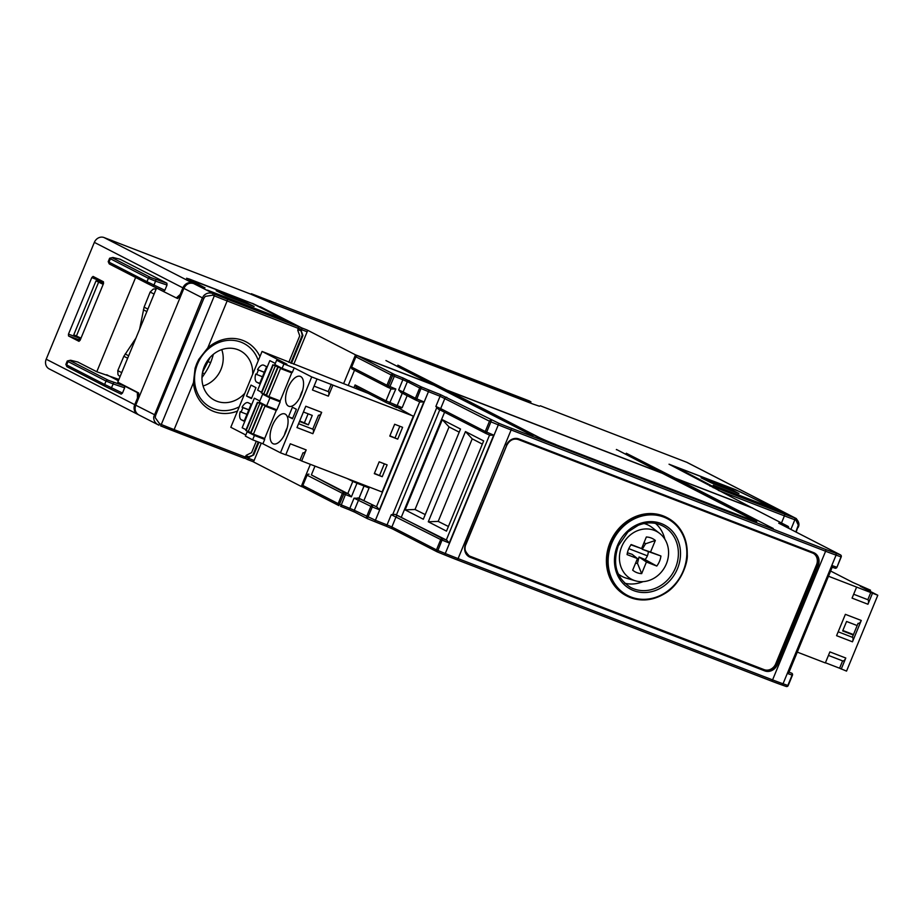 <?xml version="1.0" encoding="UTF-8"?>
<svg xmlns="http://www.w3.org/2000/svg" width="924" height="924" viewBox="0 0 924 924"><rect width="100%" height="100%" fill="white"/><g stroke="black" fill="none" stroke-linecap="round" stroke-linejoin="round"><path stroke-width="1.39" d="M252.679 374.22A27.87 24.671 117.2 0 0 239.339 350.3A27.87 24.671 117.2 0 0 237.953 349.711A27.87 24.671 117.2 0 0 205.013 364.934A27.87 24.671 117.2 0 0 213.883 399.849A27.87 24.671 117.2 0 0 216.736 401.189A27.87 24.671 117.2 0 0 244.848 393.197M302.645 390.344A16.008 7.404 -68.9 0 0 301.363 393.093A16.008 7.404 -68.9 0 0 299.896 397.482M287.942 387.918A16.008 7.404 -68.9 0 0 288.796 406.26A16.008 7.404 -68.9 0 0 301.178 394.721A16.008 7.404 -68.9 0 0 300.323 376.38A16.008 7.404 -68.9 0 0 287.942 387.918M287.168 427.904A16.008 7.404 -68.9 0 0 285.886 430.653A16.008 7.404 -68.9 0 0 284.419 435.042M285.701 432.282A16.008 7.404 -68.9 0 0 284.835 413.94A16.008 7.404 -68.9 0 0 272.453 425.479A16.008 7.404 -68.9 0 0 273.319 443.82A16.008 7.404 -68.9 0 0 285.701 432.282M666.597 517.417A44.029 38.981 117.2 0 0 663.247 515.915A44.029 38.981 117.2 0 0 610.071 542.538A44.029 38.981 117.2 0 0 626.368 595.749L627.038 596.084A44.029 38.981 -62.8 0 1 610.729 542.885A44.029 38.981 -62.8 0 1 663.906 516.262A44.029 38.981 -62.8 0 1 667.267 517.763A44.029 38.981 -62.8 0 1 682.744 572.845A44.029 38.981 -62.8 0 1 630.422 597.597A44.029 38.981 -62.8 0 1 627.038 596.084L630.399 597.597C642.088 601.801 653.718 600.357 665.292 593.254C680.896 583.991 687.987 562.681 687.271 554.677C687.375 537.664 680.699 525.363 667.267 517.763L666.597 517.417M655.543 523.434A34.419 30.48 -62.8 0 1 664.841 539.177M643.035 581.646A34.419 30.48 -62.8 0 1 624.82 583.263M532.894 435.839A1.201 1.063 117.2 0 0 532.917 435.793L435.932 385.989A1.201 1.063 -62.8 0 1 435.828 386.186M387.445 387.133L352.333 369.092A1.605 1.421 -62.8 0 1 351.64 367.117L386.948 385.25L391.187 374.959L355.879 356.826A1.605 1.421 -62.8 0 1 357.807 355.856L433.945 385.227L532.917 435.793M664.252 474.289A1.201 1.063 117.2 0 0 664.356 474.081L674.289 477.916L773.249 528.493A1.201 1.063 -62.8 0 1 773.238 528.528M622.233 576.518L621.575 576.183A28.817 25.514 -62.8 0 1 618.318 574.151M659.713 533.448A26.992 23.909 117.2 0 0 621.679 546.696A26.992 23.909 117.2 0 0 635.389 580.803A26.992 23.909 117.2 0 0 666.331 563.917A26.992 23.909 117.2 0 0 659.713 533.448L652.159 527.558A28.817 25.514 117.2 0 0 648.567 525.259L647.897 524.913A28.817 25.514 117.2 0 0 644.363 523.458M635.389 580.803L626.195 578.112A28.817 25.514 -62.8 0 1 622.222 576.518A28.817 25.514 -62.8 0 1 618.202 573.873M648.567 525.259A28.817 25.514 117.2 0 0 644.063 523.515M656.779 566.054A18.757 16.609 -62.8 0 0 659.517 561.295A18.757 16.609 117.2 0 0 660.926 556.005L650.531 552.044L655.335 540.459A18.757 16.609 117.2 0 0 646.338 536.994L641.591 548.59L631.231 544.559A18.757 16.609 117.2 0 0 628.493 549.33A18.757 16.609 -62.8 0 0 627.292 553.326A18.757 16.609 -62.8 0 0 627.084 554.608L637.479 558.581L632.674 570.154A18.757 16.609 -62.8 0 0 641.672 573.631L646.419 562.023L656.779 566.054L645.033 559.563A11.434 10.118 117.2 0 0 647.378 555.832L628.782 548.648M635.539 563.259A11.434 10.118 117.2 0 0 637.479 563.34L641.672 573.631M627.581 552.021A11.434 10.118 117.2 0 0 627.523 552.806L627.084 554.608M644.063 542.561A11.434 10.118 -62.8 0 1 645.541 543.797L655.335 540.459M660.926 556.005L648.325 551.559A11.434 10.118 -62.8 0 1 647.378 555.832M641.591 548.59L630.826 544.813M645.033 559.563L639.05 556.999L637.479 563.34M637.479 558.581L632.143 554.331L627.523 552.806M639.05 556.999L646.419 562.023M650.531 552.044L642.238 549.283L648.325 551.559M645.541 543.797L642.238 549.283M396.846 407.01L410.325 414.691M354.031 387.491L355.07 384.95L356.329 387.225L386.602 402.783L395.946 406.652A1.605 0.739 -68.3 0 1 395.911 406.641L386.717 402.829A1.605 1.421 -62.8 0 1 386.602 402.783L386.602 402.783A1.605 1.421 -62.8 0 1 386.013 400.843L402.183 407.692L400.011 408.35L395.992 406.664A1.605 0.739 -68.3 0 0 395.992 406.664L395.992 406.664A1.605 0.739 -68.3 0 0 397.239 405.521L402.31 393.208M832.281 567.221L834.857 568.121A1.605 1.236 -70.6 0 0 834.938 568.156L832.201 567.197L788.934 672.406L787.502 673.492L831.993 565.546L832.178 567.186M348.602 494.017L344.306 492.353L343.809 493.947L351.374 496.869L348.602 494.017L311.365 474.924L315.003 466.112M348.313 385.285L354.516 370.224M308.997 474.22A1.605 1.421 117.2 0 0 307.091 475.19L342.4 493.324A1.605 1.421 -62.8 0 1 344.306 492.353L311.365 474.924M356.329 387.225L356.029 388.265M357.253 482.409L356.999 483.217L369.08 488.011L368.792 486.867M789.015 672.21L791.591 673.122A1.605 1.421 -62.8 0 1 791.706 673.169L791.591 673.122A1.605 1.236 109.4 0 1 792.099 675.109L787.837 685.458L783.044 683.772L836.07 555.128L840.863 556.802A1.605 1.236 -70.6 0 0 840.343 554.816L778.724 523.169A1.605 1.421 -62.8 0 1 778.851 523.227L840.47 554.874A1.605 1.421 117.2 0 1 841.059 556.802L836.948 567.255A1.605 1.605 0 0 1 834.938 568.156A1.605 1.236 -70.6 0 0 836.601 567.163L831.993 565.546M391.868 389.027L387.641 387.225L388.357 385.874L395.818 389.027L391.868 389.027L389.339 387.953L394.317 376.287L392.596 375.583L388.357 385.874L386.948 385.25A1.605 1.421 117.2 0 0 387.641 387.225L389.339 387.953M355.879 356.826L351.64 367.117M664.356 474.081L755.208 520.743A16.008 0.705 22.4 0 1 756.768 521.737A16.008 0.705 22.4 0 1 748.59 519.045L556.583 444.987A16.008 0.705 22.4 0 1 536.729 436.486L445.865 389.824L435.932 385.989M555.555 444.583L747.597 518.526A13.606 0.601 22.4 0 0 754.55 520.824A13.606 0.601 22.4 0 0 753.222 519.981L662.369 473.319L447.851 390.586A1.201 1.063 -62.8 0 1 447.747 390.783M676.172 478.875A1.201 1.063 117.2 0 0 676.276 478.678L752.413 508.038A1.605 1.421 -62.8 0 1 752.644 508.165M346.026 493.023L341.291 504.931L338.161 503.615A1.605 1.421 117.2 0 0 338.877 505.601L343.809 493.947L342.4 493.324L338.161 503.615L302.853 485.481L307.091 475.19M302.853 485.481A1.605 1.421 117.2 0 0 303.569 487.468L338.634 505.486M357.807 355.856L394.825 374.694A34.419 1.502 22.4 0 0 403.003 377.974L421.587 387.006L416.828 398.879L415.407 398.256L419.658 387.976L407.357 381.658L403.118 391.938L398.66 389.928L401.132 392.665L403.707 393.878A1.605 1.421 -62.8 0 1 403.118 391.938L415.407 398.256A1.605 1.421 117.2 0 0 416.1 400.242L416.828 398.879L423.862 401.882L420.281 402.021L416.112 400.242L420.281 402.021M379.418 509.736L376.969 506.987L358.962 498.267L354.042 498.163L370.871 506.34A1.605 1.421 -62.8 0 1 372.776 505.359L372.28 506.964L379.418 509.736L423.862 401.882M676.276 478.678L773.249 528.493M788.276 528.066A1.605 1.236 -70.6 0 0 787.722 526.183L752.413 508.038M788.033 685.458L787.837 685.458A1.605 1.236 109.4 0 1 786.105 686.428L781.461 684.799M555.59 444.479A13.606 0.601 -157.6 0 1 538.715 437.248L447.851 390.586M393.116 373.989L392.596 375.583L391.187 374.959A1.605 1.421 -62.8 0 1 393.116 373.989M441.175 410.487L438.392 409.193L435.874 406.445L440.667 408.604L485.262 431.508L489.501 421.217A1.605 1.421 -62.8 0 1 491.429 420.247L490.91 421.841L489.501 421.217L440.078 396.246A36.024 1.571 -157.6 0 1 428.459 391.614L428.967 390.02A34.419 1.502 22.4 0 0 440.078 394.444L498.81 423.261A34.419 1.502 22.4 0 0 511.064 428.135L825.559 549.422A34.419 1.502 22.4 0 0 835.55 553.13L840.343 554.816A1.605 1.421 117.2 0 1 840.47 554.874A1.605 1.605 0 0 1 841.221 556.906L836.948 567.255M490.078 435.25L485.943 433.483L490.124 435.273L493.716 435.135L486.671 432.132L485.955 433.483A1.605 1.421 -62.8 0 1 485.262 431.508L486.671 432.132L490.91 421.841L498.302 424.855L445.276 553.511L437.884 550.496L442.619 538.611L398.025 515.707L395.033 514.368L391.256 514.691L440.713 539.581L436.474 549.872L391.88 526.969A1.605 1.421 117.2 0 0 392.469 528.898L437.064 551.801A1.605 1.605 0 0 0 437.191 551.859L437.884 550.496L436.474 549.872A1.605 1.421 117.2 0 0 437.179 551.859L444.571 554.874A34.419 1.502 22.4 0 0 456.826 559.748A1.605 0.739 -68.9 0 0 456.86 559.759A1.605 0.739 -68.9 0 0 458.096 558.604A36.024 1.571 -157.6 0 1 445.276 553.511L444.571 554.874L456.86 559.759L771.344 681.046A1.605 0.739 -68.9 0 0 772.579 679.891L458.096 558.604L511.122 429.949A36.024 1.571 -157.6 0 1 498.302 424.855L498.81 423.261M398.025 515.707A1.605 1.421 117.2 0 0 396.119 516.678L391.88 526.969L387.052 524.89A36.024 1.571 -157.6 0 1 375.421 520.258L354.331 510.302A1.605 1.421 117.2 0 0 354.92 512.243L367.221 518.56A1.605 1.605 0 0 0 367.348 518.618L372.28 506.964L370.871 506.34L366.632 516.62A1.605 1.421 117.2 0 0 367.336 518.618L374.728 521.633A34.419 1.502 22.4 0 0 385.828 526.056A1.605 0.681 111.2 0 0 385.862 526.068L392.469 528.898A1.605 1.421 117.2 0 0 392.596 528.955L436.948 551.732M438.392 409.193L441.256 410.533A1.605 1.421 -62.8 0 1 440.667 408.604L444.906 398.313A1.605 1.421 -62.8 0 1 446.835 397.343M395.033 514.368L446.812 540.24L449.26 542.989L493.716 435.135M813.305 553.326A9.61 8.501 -62.8 0 1 816.539 564.749L775.698 663.825A9.61 8.501 117.2 0 1 764.102 669.634L469.473 556.005A9.61 8.501 117.2 0 1 469.08 555.844M459.205 432.155L449.052 426.934L442.296 419.669L460.498 429.025L423.319 519.23L405.116 509.875L415.026 509.482L425.236 514.587M482.34 444.132L472.222 438.831L438.195 521.39L448.406 526.484M428.286 521.783L465.465 431.577L483.668 440.921L446.488 531.127L428.286 521.783L438.195 521.39M465.465 431.577L472.222 438.831M415.026 509.482L449.052 426.934M442.296 419.669L405.116 509.875M410.372 414.599L405.07 412.554L413.351 416.123L382.086 491.984L301.64 460.961L306.191 449.919A4.008 1.848 -68.9 0 1 303.095 452.806A4.008 1.848 -68.9 0 1 303.014 452.772L303.095 452.806M269.831 360.626L275.306 363.432L269.831 360.626L257.646 390.194L261.538 392.203M254.354 398.186L259.829 400.993L254.354 398.186L242.169 427.754L246.061 429.764M269.889 407.137L276.264 410.418L265.003 406.075L268.145 406.872L257.369 402.333L266.378 405.752M262.173 404.804L250.589 432.906L253.43 434.164L264.68 438.507L276.264 410.418M257.369 402.333L245.784 430.434L250.739 432.548M285.377 369.577L291.741 372.857L280.492 368.514L283.622 369.311L272.846 364.772L281.866 368.191M277.65 367.244L266.077 395.345L268.907 396.604L280.157 400.947L291.741 372.857M272.846 364.772L261.261 392.873L266.216 394.987M264.703 439.42L262.913 443.786L252.645 439.824L254.447 435.458L264.703 439.42L257.68 435.805M254.447 435.458L247.158 431.716L251.986 433.575M282.12 368.329L283.911 363.964L276.634 360.221L274.832 364.587L282.12 368.329L292.377 372.28L294.178 367.925L311.723 376.934L332.906 385.1L328.355 396.142A4.008 1.848 -68.9 0 0 328.228 391.591L331.254 384.245M283.911 363.964L294.178 367.925M262.647 394.155L259.355 402.148L266.632 405.89L276.9 409.84L280.191 401.859L269.923 397.898L262.647 394.155L267.463 396.015M266.632 405.89L269.923 397.898M273.158 398.244L280.191 401.859M252.645 439.824L245.368 436.082L247.158 431.716M276.634 360.221L286.89 364.183L262.07 351.432L230.804 427.292L245.807 434.996M366.62 392.723L262.07 351.432M366.678 392.584L365.673 392.365M311.723 376.934L280.457 452.795L285.747 454.839L290.298 443.797L306.191 449.919M285.828 454.654L299.988 460.117L303.014 452.772M299.988 460.117L301.64 460.961M314.068 386.128L328.228 391.591M328.355 396.142L312.462 390.009L317.013 378.967M368.283 393.37L365.685 392.319M255.971 387.63L251.467 398.567L246.5 396.026L251.005 385.077L255.971 387.63M251.686 398.025L246.5 396.026M264.287 372.326L257.542 369.623L264.322 372.233M262.451 376.773L255.705 374.058A9.205 4.262 -68.9 0 0 256.791 382.224L259.609 383.668L266.62 366.666L263.802 365.223A9.205 4.262 -68.9 0 0 263.617 365.142A9.205 4.262 -68.9 0 0 257.542 369.623M242.053 407.184A9.205 4.262 -68.9 0 1 248.129 402.702A9.205 4.262 -68.9 0 1 248.325 402.783L251.132 404.227L244.132 421.228L241.314 419.785A9.205 4.262 -68.9 0 1 240.228 411.619L241.095 412.058L242.92 407.623L242.053 407.184L248.845 409.794M248.799 409.886L242.92 407.623M246.974 414.333L241.095 412.058M379.175 461.815L387.121 464.876L382.236 476.703L374.301 473.642L379.175 461.815M374.416 473.354L382.236 476.703M384.349 463.813L379.591 475.352L384.349 463.813M394.652 424.255L402.598 427.315L397.724 439.143L389.778 436.082L394.652 424.255M389.893 435.793L397.724 439.143M395.079 437.791L399.826 426.253L395.079 437.791M308.119 413.802L304.4 422.834L308.373 424.867L312.266 415.407L303.407 411.988M292.411 407.241L296.385 409.274L292.481 418.745L288.507 416.701L292.411 407.241M304.4 422.834L299.688 421.009M292.665 418.306L288.507 416.701M308.373 424.867L299.503 421.448M312.878 433.702A4.008 1.848 -68.9 0 0 312.739 429.152L318.491 415.211A4.008 1.848 -68.9 0 0 318.572 415.246A4.008 1.848 -68.9 0 0 321.668 412.358L312.878 433.702L296.985 427.569L305.786 406.237L321.668 412.358M298.579 423.689L312.739 429.152M332.906 385.1L413.351 416.123M262.913 443.786L280.457 452.795M256.572 374.497L258.397 370.062M396.639 407.542L391.141 404.724M870.073 591.279L870.524 590.193L860.256 586.243L877.8 595.252L846.534 671.113L839.581 668.214L842.607 660.879L828.447 655.416L842.688 660.914A4.008 1.848 111.1 0 1 842.607 660.879M830.699 571.067L852.979 582.501L870.524 590.193M841.233 669.068L845.783 658.027A4.008 1.848 111.1 0 1 842.688 660.914M839.581 668.214L825.421 662.762M845.783 658.027L829.891 651.905L825.351 662.935L797.296 652.125M856.617 587.075L852.067 598.117L867.948 604.25L872.499 593.208L828.562 576.264M853.661 594.236L867.821 599.699A4.008 1.848 111.1 0 1 867.948 604.25M867.821 599.699L870.847 592.353M853.268 635.019L842.676 630.93L846.569 621.471L857.16 625.56L852.344 637.26A4.008 1.848 111.1 0 1 852.471 641.81L861.272 620.466A4.008 1.848 111.1 0 1 858.177 623.354A4.008 1.848 111.1 0 1 858.084 623.319L857.16 625.56M842.85 630.491L853.441 634.58M861.272 620.466L845.379 614.345L836.578 635.677L852.471 641.81M852.344 637.26L838.184 631.797M877.8 595.252L872.499 593.208M752.69 508.177L669.034 464.206L735.296 489.581L764.298 503.592M675.178 478.366A1.201 1.063 117.2 0 0 675.282 478.17L752.737 508.05M663.259 473.769A1.201 1.063 117.2 0 0 663.363 473.573L673.296 477.408A1.201 1.063 117.2 0 0 673.25 477.512M446.754 390.274A1.201 1.063 117.2 0 0 446.858 390.078L661.376 472.811A1.201 1.063 117.2 0 0 661.33 472.915M434.834 385.678A1.201 1.063 117.2 0 0 434.938 385.481L444.871 389.304A1.201 1.063 117.2 0 0 444.837 389.42M307.103 329.983L301.79 327.939L301.859 329.764L307.149 331.808A1.605 0.739 111.1 0 0 307.103 329.983L355.497 354.839L432.952 384.707A1.201 1.063 117.2 0 0 432.917 384.823M355.497 354.839L343.682 383.495M310.36 464.322L301.247 486.451L252.876 461.607A1.605 0.739 111.1 0 1 252.853 461.596L247.62 459.575M303.107 487.167L301.247 486.451M776.287 508.269A8.004 7.092 117.2 0 0 775.802 507.992L687.26 462.52A8.004 7.092 117.2 0 0 686.648 462.243L775.19 507.715L764.367 503.43M181.185 294.906L180.145 294.513L182.894 287.861L94.352 242.377A8.004 7.092 -62.8 0 1 104.019 237.537L250.335 293.971L273.908 304.123L533.321 404.169L539.431 406.214L540.332 405.809L686.648 462.243M251.097 294.306L251.328 293.716L529.406 400.97L530.942 401.836L529.914 402.356L527.87 401.686L271.194 303.049M530.942 401.836L530.434 403.06L530.942 401.836M252.391 294.883L251.328 293.716M252.599 294.386L271.321 302.737M94.352 242.377L46.2 359.205A8.004 7.092 117.2 0 0 49.168 368.884L137.711 414.356A8.004 7.092 117.2 0 0 138.219 414.587M182.894 287.861A8.004 7.092 -62.8 0 1 192.562 283.021L201.732 286.486L186.567 278.263L189.432 279.06L189.177 279.672M138.519 398.429L137.491 398.025L134.742 404.677A8.004 7.092 117.2 0 0 137.711 414.356M137.491 398.025L137.329 392.573L124.544 386.001L108.512 380.365L69.877 360.545A1.605 1.421 117.2 0 0 68.029 361.55L106.029 381.058A1.605 1.421 -62.8 0 1 107.877 380.053M122.488 393.058L104.631 384.453A1.605 1.421 -62.8 0 0 105.221 386.382L110.822 389.143L113.202 383.934L106.029 381.058L104.631 384.453L66.632 364.934A1.605 1.421 117.2 0 0 67.233 366.874L105.221 386.382A1.605 1.421 -62.8 0 0 105.255 386.405L121.206 394.144L122.488 393.058L124.648 387.803L124.544 386.001M77.766 362.023L96.777 371.748L118.907 379.418M135.632 277.477L96.777 371.748M150.231 277.281A1.605 1.421 117.2 0 0 148.383 278.286L110.395 258.766A1.605 1.421 -62.8 0 1 112.243 257.773L150.878 277.593L166.909 283.229L120.132 259.251M166.909 283.229L167.013 285.031L164.853 290.275L163.56 291.372L147.586 283.61A1.605 1.421 117.2 0 0 147.621 283.633A1.605 1.421 117.2 0 1 146.985 281.681L153.973 285.042L153.188 286.371L109.621 264.114A1.605 1.421 -62.8 0 1 109.586 264.102L109.586 264.102A1.605 1.421 -62.8 0 1 108.997 262.162L146.985 281.681L148.383 278.286L155.567 281.162L153.973 285.042L164.853 290.275M180.145 294.513L176.334 297.932L153.188 286.371M78.979 341.326L80.169 340.159L103.5 283.576L103.442 281.762L93.058 276.426L91.788 277.57L68.468 334.142L68.526 335.966L79.118 339.824L79.325 337.376M78.898 341.291L68.526 335.966M307.149 331.808L293.774 364.252M261.261 443.15L254.123 460.452A1.605 0.739 111.1 0 1 252.887 461.607L247.551 459.551L249.365 457.114L247.517 457.738L245.576 456.987L247.517 457.738M291.464 363.363L302.933 335.539L301.316 331.058L301.859 329.764M246.073 455.786L248.683 456.791L253.719 454.931L258.939 442.25M253.719 454.931L249.365 457.114M138.796 397.759L138.681 392.966L137.329 392.573M180.942 295.518L177.604 298.533L176.334 297.932M204.909 287.849L189.974 279.545L252.425 303.522L298.475 326.657L297.782 330.33L299.746 335.805L288.808 362.335M156.583 288.011L117.775 382.178L138.681 392.966M155.994 279.545L155.567 281.162L167.013 285.031M124.648 387.803L113.202 383.934L113.64 382.317M158.928 425.179L158.223 424.867C155.093 423.065 153.58 420.443 153.684 416.978L202.391 297.84L183.888 288.369L135.736 405.186C134.338 409.482 135.331 412.705 138.704 414.864L158.951 425.202L159.644 423.827L155.209 417.636L155.648 415.292L203.8 298.464L202.391 297.84L203.696 295.726C206.329 293.035 209.494 292.319 213.19 293.589L212.67 295.172L205.232 296.396L203.8 298.464M118.364 380.734L106.699 374.74L118.376 380.711M258.293 360.591A36.024 31.89 117.2 0 0 228.886 340.298A36.024 31.89 117.2 0 0 197.551 363.952A36.024 31.89 -62.8 0 0 203.465 401.986A36.024 31.89 -62.8 0 0 239.235 406.826M259.944 356.595A38.427 34.015 117.2 0 0 207.796 347.886L198.741 359.39L196.685 363.709L195.091 368.26L193.463 382.663A38.427 34.015 -62.8 0 0 237.503 411.041M225.502 295.507L216.228 290.748L244.04 301.467L254.123 306.502L225.502 295.507M203.084 385.966A26.669 23.608 117.2 0 0 220.998 369.369A26.669 23.608 117.2 0 0 221.76 349.607M112.832 257.45A1.605 1.224 103.9 0 1 112.994 257.484L112.994 257.484A1.605 1.224 103.9 0 1 113.132 257.519L112.243 257.773M69.877 360.545L70.767 360.302A1.605 1.224 -76.1 0 0 70.478 360.233M80.099 340.332L79.118 339.824M101.848 282.721L102.218 281.832L91.788 277.57M67.267 361.007L68.029 361.55L66.632 364.934L65.835 364.483L67.267 361.007L70.64 360.256L77.859 362.046M108.2 261.711L108.997 262.162L110.395 258.766L109.633 258.223L108.2 261.711L109.586 264.102L124.116 271.564M103.176 284.338L96.015 280.873L103.557 283.425M81 338.149L73.781 334.8L96.015 280.873M98.556 282.305L76.415 336.036M120.132 376.461L119.935 376.357A6.399 5.671 -62.8 0 1 117.96 374.555L117.787 370.616L121.702 372.626M127.651 358.212L123.851 356.271L117.787 370.616M123.851 356.271L135.897 338.196M147.898 309.09L144.098 307.149L139.628 329.152M208.905 361.965L210.626 362.635A34.419 15.927 111.1 0 1 204.597 373.723L201.975 377.581M210.626 362.635A34.419 15.927 -68.9 0 0 213.328 354.342M156.087 289.224A6.399 5.671 117.2 0 0 153.165 289.154L150.162 292.053L154.089 294.063M144.098 307.149L150.162 292.053M183.888 288.369C186.14 284.038 189.362 282.421 193.555 283.529L204.966 287.699M252.368 303.499L189.432 279.06M252.425 303.349L260.198 307.08M298.671 328.136L300.508 329.071L302.264 335.193L290.771 363.086M298.048 329.683L300.658 330.688L298.048 329.683M283.945 320.478L279.314 317.995L279.048 318.618M283.98 320.397L222.8 296.927A36.059 1.582 22.4 0 1 212.682 292.92L207.322 290.344M276.022 317.452L276.334 316.713L207.403 290.136M276.334 316.713L279.314 317.995M244.271 458.281L160.591 425.872A34.419 1.502 22.4 0 0 172.846 430.734A1.605 0.739 -68.9 0 0 172.88 430.757L244.271 458.281L246.281 455.289L251.594 452.621L256.295 441.233M258.246 441.984L253.049 454.596M302.933 335.539L302.264 335.193M301.316 331.058L300.647 330.7M244.814 458.142L247.551 459.551M301.79 327.939L260.349 306.745M675.282 478.17L626.276 453.245L673.296 477.408M446.858 390.078L397.851 365.142L444.871 389.304M663.363 473.573L616.458 449.48A1.201 1.063 117.2 0 1 616.354 449.688M616.458 449.48L661.376 472.811M434.938 385.481L385.932 360.545L432.952 384.707M775.802 507.992A8.004 7.092 117.2 0 0 775.19 507.715M709.932 486.059L709.655 485.239M738.946 493.532L729.683 488.773L701.05 477.777L711.134 482.802L738.946 493.532M796.396 518.63L776.807 508.5L761.145 502.194L740.159 491.822L674.947 466.47L712.97 486.521L713.189 487.733M797.874 527.512L798.036 527.604C799.734 524.774 799.029 521.69 795.922 518.352L795.414 518.133A1.605 1.236 109.4 0 1 795.934 520.12L798.29 525.132L795.841 531.958M784.892 513.675L785.146 513.074L788.692 515.072A36.059 1.582 -157.6 0 1 780.075 511.85L719.888 488.634L713.236 485.216L782.166 511.804L781.854 512.531M785.146 513.074L782.166 511.804M208.362 359.482A24.798 21.957 -62.8 0 1 203.303 369.323M631.023 597.019A43.232 38.277 117.2 0 0 683.229 570.882A43.232 38.277 117.2 0 0 663.94 517.163A43.232 38.277 117.2 0 0 611.723 543.3A43.232 38.277 117.2 0 0 631.023 597.019M660.059 524.728C653.014 522.095 645.703 522.303 638.114 525.363L627.95 531.924L618.26 545.841C612.277 564.241 616.366 578.089 630.526 587.375A34.685 30.711 117.2 0 0 633.621 588.796A34.685 30.711 117.2 0 0 674.97 569.057A34.685 30.711 117.2 0 0 662.208 525.675A34.685 30.711 117.2 0 0 660.082 524.74L662.208 525.675M661.295 523.573A36.279 32.121 -62.8 0 1 677.488 568.664A36.279 32.121 -62.8 0 1 633.668 590.609A36.279 32.121 -62.8 0 1 617.475 545.518A36.279 32.121 -62.8 0 1 661.295 523.573M399.965 408.327L395.946 406.652A1.605 0.739 -68.3 0 0 397.193 405.497L402.275 393.185M386.498 402.714L356.445 387.283M355.07 384.95L386.013 400.843L391.025 388.681M347.216 478.54L352.806 481.416L347.771 493.624M389.235 403.938L395.818 389.027M364.264 485.112A1.605 0.739 110.5 0 1 364.056 485.909L358.962 498.267M364.31 485.135A1.605 0.739 110.5 0 1 364.102 485.932L359.009 498.29M353.187 480.838A1.605 1.421 117.2 0 0 352.806 481.416L356.999 483.217L351.374 496.869M778.724 523.169L780.422 523.527A34.419 1.502 22.4 0 0 786.613 525.791A1.605 1.236 109.4 0 1 787.213 527.523M780.422 523.527A1.605 0.936 110.6 0 1 780.838 524.243M456.895 559.771L771.309 681.034A1.605 0.739 -68.9 0 0 771.344 681.046A34.419 1.502 22.4 0 0 781.3 684.742A1.605 1.236 -70.6 0 0 781.381 684.776L786.185 686.463A1.605 1.605 0 0 0 788.195 685.562L792.457 675.201L787.502 673.492M398.66 389.928L402.864 379.718A36.024 1.571 -157.6 0 1 394.317 376.287L394.825 374.694M407.149 395.645L402.183 407.692M363.998 500.346L369.08 488.011M376.969 506.987L357.854 497.863M415.916 400.138L403.8 393.924A1.605 1.421 -62.8 0 1 403.707 393.878L416.008 400.196A1.605 1.605 0 0 0 416.112 400.242M403.626 393.832L401.201 392.7M354.042 498.163L349.838 508.362A36.024 1.571 -157.6 0 1 341.291 504.931L340.586 506.306A34.419 1.502 22.4 0 0 348.752 509.574L354.92 512.243A1.605 1.421 117.2 0 0 355.035 512.3L367.105 518.491M786.613 525.791L787.722 526.183A1.605 1.421 -62.8 0 1 787.837 526.23L752.529 508.096M367.348 518.618L374.728 521.633L375.421 520.258L428.459 391.614L419.658 387.976A1.605 1.421 -62.8 0 1 421.587 387.006L428.967 390.02M835.55 553.13A1.605 1.236 109.4 0 1 836.07 555.128A36.024 1.571 -157.6 0 1 825.606 551.235L772.579 679.891A36.024 1.571 -157.6 0 0 783.044 683.772A1.605 1.236 -70.6 0 1 781.381 684.776L771.344 681.046M409.286 380.688A1.605 1.421 -62.8 0 0 407.357 381.658L402.864 379.718L403.003 377.974M360.476 499.041A1.605 1.421 117.2 0 0 358.57 500.023L354.331 510.302L349.838 508.362L348.775 509.586L340.586 506.306M435.874 406.445L440.078 396.246A1.605 0.681 -68.8 0 0 440.078 394.444M511.064 428.135A1.605 0.739 111.1 0 1 511.122 429.949L825.606 551.235A1.605 0.739 111.1 0 0 825.559 549.422M506.664 445.368L465.927 544.467L506.756 445.38C509.644 440.101 513.49 438.161 518.295 439.535L812.924 553.164L518.295 439.535A9.61 8.501 117.2 0 0 506.687 445.333L465.511 544.328A10.407 9.217 117.2 0 0 470.154 557.264L764.783 670.893A10.407 9.217 117.2 0 0 777.35 664.599L776.356 664.171L817.197 565.095A9.61 8.501 117.2 0 0 813.64 553.488A9.61 8.501 117.2 0 0 812.947 553.164L813.547 552.587A10.407 9.217 -62.8 0 1 818.19 565.523L777.35 664.599M506.352 445.252A10.407 9.217 -62.8 0 1 518.918 438.958L813.547 552.587M391.256 514.691L387.052 524.89A1.605 0.681 111.2 0 1 385.862 526.068L374.728 521.633M385.886 526.079L392.377 528.851M348.798 509.598L354.816 512.185M518.295 439.535L518.918 438.958M818.19 565.523L816.539 564.749M775.698 663.825L776.356 664.171A9.61 8.501 -62.8 0 1 764.76 669.981L764.783 670.893M764.102 669.634L470.131 556.352L470.154 557.264M469.473 556.005L470.131 556.352A9.61 8.501 -62.8 0 1 469.404 556.017A9.61 8.501 -62.8 0 1 465.835 544.444M469.404 556.017C464.737 551.443 463.571 547.597 465.927 544.467L465.511 544.328M485.758 433.379L441.36 410.579A1.605 1.421 -62.8 0 1 441.256 410.533L485.851 433.437A1.605 1.605 0 0 0 485.955 433.483M446.812 540.24L442.619 538.611A1.605 1.421 117.2 0 0 440.713 539.581L449.26 542.989M446.304 539.997L489.57 435.031M401.42 516.943L444.571 412.243M439.755 409.817L396.454 514.887M392.816 514.298L436.717 407.773M376.461 506.745L419.727 401.79M253.43 434.164L265.003 406.075M250.947 433.102L262.52 405.012M250.785 433.021L262.37 404.931M248.256 431.554L259.84 403.465M246.131 430.63L257.715 402.541M245.98 430.549L257.553 402.46M268.907 396.604L280.492 368.514M266.424 395.541L278.008 367.452M266.274 395.46L277.847 367.371M263.744 393.994L275.317 365.904M261.619 393.07L273.192 364.98M261.457 392.989L273.042 364.899M244.259 420.928L241.314 419.785M259.736 383.368L256.791 382.224M104.019 237.537L192.562 283.021M134.742 404.677L46.2 359.205M254.123 460.452L248.833 458.408M81.786 374.347L105.186 386.371M65.835 364.483L67.233 366.874A1.605 1.421 117.2 0 0 67.267 366.886L81.716 374.312M155.648 415.292L135.736 405.186M147.551 283.599L124.151 271.575M172.88 430.757A1.605 0.739 -68.9 0 0 174.116 429.602L193.463 382.663M193.555 283.529L214.83 294.259A34.419 1.502 22.4 0 0 227.096 299.122A1.605 0.739 111.1 0 1 227.142 300.947L207.796 347.886M298.544 328.482L227.142 300.947A36.024 1.571 -157.6 0 1 214.322 295.853L161.296 424.497L159.644 423.827M245.518 457.137L174.116 429.602A36.024 1.571 -157.6 0 1 161.296 424.497L160.591 425.872M244.04 301.467L243.624 302.494M70.767 360.302L77.951 362.069M120.316 259.298L113.132 257.519M79.06 338.011L68.468 334.142M125.167 353.984L128.655 355.775M143.393 309.783L146.87 311.573M202.437 372.892L204.597 373.723M245.634 303.268L246.027 302.321M214.83 294.259L214.322 295.853L212.67 295.172M298.602 328.332L300.508 329.071M227.096 299.122L298.475 326.657M718.41 490.413L784.407 515.869L781.485 522.972M776.183 508.235L794.351 517.752A34.419 1.502 -157.6 0 1 784.361 514.044A1.605 0.739 111.1 0 1 784.407 515.869A36.024 1.571 22.4 0 0 794.871 519.75L790.886 529.406M731.658 489.616L731.277 490.563M729.255 489.789L729.683 488.773M796.176 532.12L797.678 527.512M794.351 517.752A1.605 1.236 109.4 0 1 794.871 519.75L795.934 520.12M784.361 514.044L712.97 486.521M202.575 372.164L210.245 357.242M352.229 369.046L387.537 387.179A1.605 1.605 0 0 0 387.641 387.225M792.457 675.201A1.605 1.605 0 0 0 791.706 673.169M303.442 487.41L338.75 505.543A1.605 1.605 0 0 0 338.877 505.601M754.793 522.072L754.55 520.824M788.599 528.239A1.605 1.605 0 0 0 787.837 526.23M437.191 551.859L444.571 554.874M813.64 553.488L812.924 553.164M110.822 389.143L121.206 394.144M120.224 259.263L112.994 257.484L109.633 258.223"/></g></svg>
